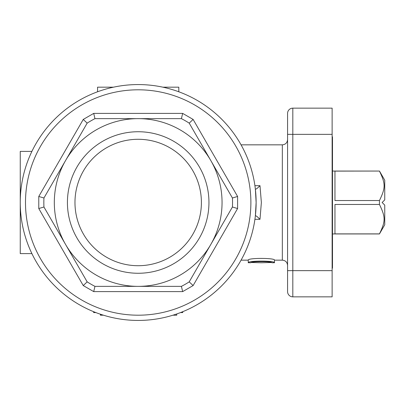 <?xml version="1.0" encoding="UTF-8"?>
<svg xmlns="http://www.w3.org/2000/svg" width="405" height="405" viewBox="0 0 405 405"><rect width="100%" height="100%" fill="white"/><g stroke="black" fill="none" stroke-linecap="round" stroke-linejoin="round"><path stroke-width="0.61" d="M332.13 136.353L332.49 136.981L332.49 268.019L332.13 268.647M379.455 204.469C385.636 217.222 385.636 221.135 379.455 233.887L334.955 233.887L334.955 204.469L379.455 204.469L379.455 200.531L334.955 200.531L334.955 171.112L379.455 171.052L332.49 171.052M332.49 233.948L379.455 233.948L384.75 224.775L384.75 205.122L382.128 202.5L384.75 199.878L384.75 180.225L379.455 171.052M379.455 171.112C385.636 183.865 385.636 187.778 379.455 200.531M138.186 265.715A63.215 63.215 0 0 0 201.401 202.5A63.215 63.215 0 0 0 138.186 139.285A63.215 63.215 0 0 0 74.971 202.5A63.215 63.215 0 0 0 138.186 265.715M138.186 131.736A70.764 70.764 0 0 1 208.95 202.5A70.764 70.764 0 0 1 138.186 273.264A70.764 70.764 0 0 1 67.422 202.5A70.764 70.764 0 0 1 138.186 131.736M86.022 122.047L87.166 123.135A94.35 94.35 0 0 1 94.962 118.635L181.41 118.635A94.35 94.35 0 0 1 189.206 123.135L232.429 197.999A94.35 94.35 0 0 1 232.429 207.001L237.593 208.535L237.593 196.465L232.429 197.999L210.818 160.567A83.865 83.865 0 0 0 65.554 160.567A83.865 83.865 0 0 0 138.186 286.365A83.865 83.865 0 0 0 210.818 160.567L189.206 123.135L193.119 119.429L182.665 113.39L181.41 118.635L94.962 118.635L93.712 113.39L83.258 119.429L86.022 122.047M43.942 197.999L38.779 196.465L38.779 208.535L43.942 207.001A94.35 94.35 0 0 1 43.942 197.999L87.166 123.135M87.166 281.865L83.258 285.571L93.712 291.61L94.962 286.365A94.35 94.35 0 0 1 87.166 281.865L43.942 207.001M181.41 286.365L182.665 291.61L193.119 285.571L189.206 281.865A94.35 94.35 0 0 1 181.41 286.365L94.962 286.365M31.899 253.606L20.25 253.606L20.25 202.5A117.936 117.936 0 0 0 138.186 320.436A117.936 117.936 0 0 0 256.122 202.5A117.936 117.936 0 0 0 138.186 84.564A117.936 117.936 0 0 0 20.25 202.5L20.25 151.394L31.899 151.394M255.393 215.602L256.122 202.5L255.393 189.398L257.18 188.365L259.99 185.682L254.917 185.682M255.535 215.602L257.18 216.635L259.99 219.318L261.367 202.5L259.99 185.682M287.575 120.062L287.575 291.61A5.24 5.24 0 0 0 289.109 295.316A5.24 5.24 0 0 1 287.575 291.61M287.575 139.598C287.261 142.783 285.515 144.529 282.331 144.843L282.331 260.157C285.515 260.471 287.261 262.217 287.575 265.402M332.13 134.359L332.13 108.15L292.815 108.15A5.24 5.24 0 0 0 287.575 113.39L287.575 134.359L332.13 134.359L332.13 270.641L292.815 270.641L292.815 108.15M289.109 295.316A5.24 5.24 0 0 0 292.815 296.85L332.13 296.85L332.13 270.641M292.815 296.85L292.815 270.641L287.575 270.641L287.575 284.938M162.911 87.181L178.807 87.181L178.807 91.778M113.461 87.181L97.564 87.181L97.564 91.778M180.529 312.574L182.741 312.574L182.741 311.698M95.848 312.574L93.631 312.574L93.631 311.698M103.417 315.196L100.425 315.196L100.425 314.229M100.734 315.196L100.734 314.331M172.955 315.196L176.752 315.196L176.752 313.956M176.681 315.196L176.681 313.981M271.163 262.496L261.367 262.764L251.566 262.496M274.468 261.002L274.468 260.157L282.331 260.157M248.26 261.002L248.26 260.157L241.071 260.157M274.468 262.744C275.294 260.577 247.44 260.577 248.26 262.744L248.26 260.121C247.44 257.848 275.294 257.848 274.468 260.121L274.468 262.744L271.851 262.744C272.504 261.266 250.224 261.266 250.882 262.744L248.26 262.744M232.429 207.001L189.206 281.865M138.186 89.804A112.696 112.696 0 0 1 250.882 202.5A112.696 112.696 0 0 1 138.186 315.196A112.696 112.696 0 0 1 25.49 202.5A112.696 112.696 0 0 1 138.186 89.804M138.186 84.564A117.936 117.936 0 0 0 20.25 202.5A117.936 117.936 0 0 0 138.186 320.436M287.575 113.39A5.24 5.24 0 0 1 289.109 109.684M254.917 219.318L259.99 219.318M182.665 113.39L93.712 113.39M237.593 196.465L193.119 119.429M193.119 285.571L237.593 208.535M93.712 291.61L182.665 291.61M38.779 208.535L83.258 285.571M83.258 119.429L38.779 196.465M241.071 144.843L282.331 144.843M255.595 213.673L256.112 204.085"/></g></svg>
